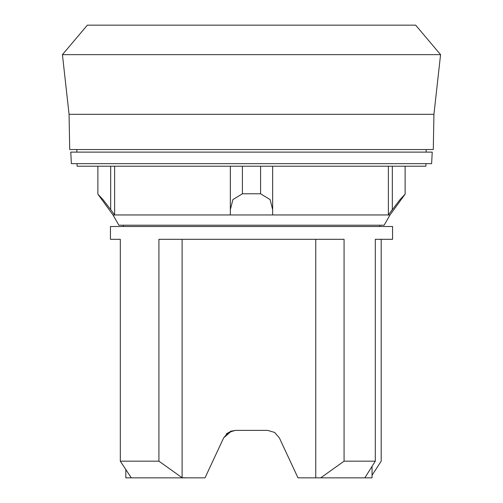 <?xml version="1.0" encoding="UTF-8"?>
<svg xmlns="http://www.w3.org/2000/svg" width="503" height="503" viewBox="0 0 503 503"><rect width="100%" height="100%" fill="white"/><g stroke="black" fill="none" stroke-linecap="round" stroke-linejoin="round"><path stroke-width="0.75" d="M433.938 114.326L433.284 149.548L69.716 149.548L69.062 114.326L62.429 54.645L87.352 25.15L415.648 25.15L440.571 54.645L433.938 114.326L69.062 114.326M440.571 54.645L62.429 54.645M425.909 163.651L425.909 166.216L77.091 166.216L77.091 163.651M426.217 149.548L426.079 152.113M76.921 152.113L76.783 149.548M110.679 166.216L110.679 209.588L102.983 199.584L97.878 194.158L113.005 214.963L118.865 225.212L384.135 225.212L389.995 214.963L405.122 194.158L400.017 199.584L388.379 214.951L392.321 209.588L392.321 166.216M432.228 152.113L431.624 163.651L71.376 163.651L70.772 152.113L432.228 152.113M110.434 239.315L120.311 239.315L110.434 239.315L110.434 226.495L392.566 226.495L392.566 239.315L375.301 239.315L381.192 239.315L381.192 461.176L372.05 475.26M120.311 239.315L120.311 461.176L131.302 477.856M182.293 477.85L158.923 461.176L120.311 461.176M158.923 461.176L158.923 239.315L344.077 239.315L344.077 461.176L320.707 477.85L297.99 477.85L279.322 437.805L274.613 432.429L267.697 430.398L274.613 432.429L279.316 437.805L274.607 432.429L267.697 430.398L235.303 430.398L228.387 432.429L223.684 437.805L205.01 477.85L125.819 477.85L125.819 469.588M372.05 466.388L372.05 477.85L364.857 477.85L375.301 461.176L344.077 461.176M375.301 461.176L375.301 239.315M379.746 225.212L379.746 226.495M123.254 226.495L123.254 225.212M231.726 430.914L223.684 437.805M226.224 434.164L227.325 433.184M230.38 431.379L235.303 430.398M364.857 477.85L320.707 477.85M187.059 477.85L182.111 477.731L182.111 239.315M315.758 477.85L315.758 239.315M272.657 214.951L272.657 166.216L272.657 214.951L388.379 214.951L388.379 166.216M272.657 209.588L270.092 199.584L260.592 193.787L242.408 193.787L232.908 199.584L230.343 209.588L230.343 214.951L230.343 166.216L230.343 209.588M110.679 209.588L114.621 214.951L230.343 214.951M389.995 214.963L113.005 214.963M97.878 166.216L97.878 193.787M114.621 166.216L114.621 214.951M242.408 166.216L242.408 193.787M260.592 166.216L260.592 193.787M405.122 166.216L405.122 193.787"/></g></svg>
